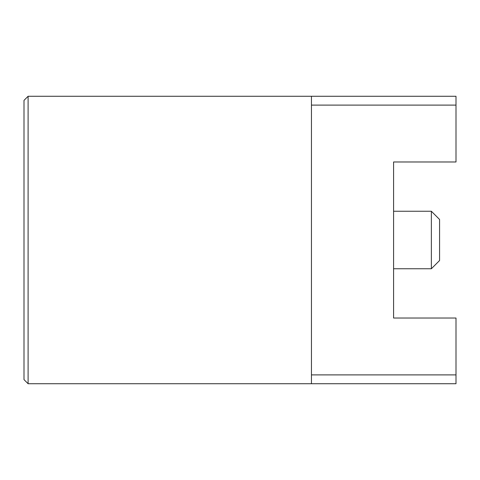 <?xml version="1.0" encoding="UTF-8"?>
<svg xmlns="http://www.w3.org/2000/svg" width="480" height="480" viewBox="0 0 480 480"><rect width="100%" height="100%" fill="white"/><g stroke="black" fill="none" stroke-linecap="round" stroke-linejoin="round"><path stroke-width="0.72" d="M311.454 383.724L28.104 383.724L28.104 96.276L311.454 96.276L311.454 374.892L456 374.892L456 383.724L311.454 383.724L311.454 374.892M28.104 96.276L24 100.38L24 379.62L28.104 383.724M311.454 105.108L456 105.108L456 161.976L393.582 161.976L393.582 318.024L456 318.024L456 374.892M311.454 96.276L456 96.276L456 105.108M393.582 96.276L456 96.276M393.582 318.024L393.582 161.976L393.582 211.254L431.364 211.254L439.572 219.468L439.572 260.532L431.364 268.746L393.582 268.746L393.582 318.024M431.364 268.746L431.364 211.254"/></g></svg>
